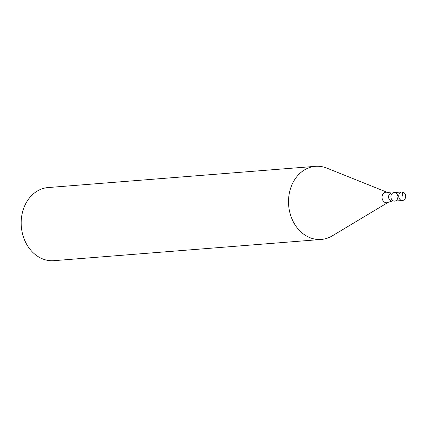 <?xml version="1.0" encoding="UTF-8"?>
<svg xmlns="http://www.w3.org/2000/svg" width="427" height="427" viewBox="0 0 427 427"><rect width="100%" height="100%" fill="white"/><g stroke="black" fill="none" stroke-linecap="round" stroke-linejoin="round"><path stroke-width="0.64" d="M405.65 196.831A4.281 3.48 -94.5 0 1 402.522 200.493A4.281 3.48 -94.5 0 1 398.722 195.625A4.281 3.48 -94.5 0 1 401.85 191.963A4.281 3.48 -94.5 0 1 405.65 196.831M401.85 191.963L394.046 192.582A4.281 3.48 85.5 0 0 390.918 196.244A4.281 3.48 85.5 0 0 394.724 201.112L402.522 200.493M397.847 197.45A4.281 3.48 -94.5 0 1 394.004 201.08A4.281 3.48 -94.5 0 1 390.918 196.244A4.281 3.48 -94.5 0 1 394.046 192.582A4.281 3.48 -94.5 0 1 397.708 195.705M392.189 201.069L388.351 202.243L332.201 235.901A36.674 29.821 -94.5 0 1 321.285 239.446A36.674 29.821 -94.5 0 1 288.689 197.717A36.674 29.821 -94.5 0 1 315.478 166.327A36.674 29.821 -94.5 0 1 326.815 168.099L387.577 192.476L391.554 193.025A4.035 3.283 85.5 0 0 388.602 196.479A4.035 3.283 85.5 0 0 392.189 201.069L393.545 200.962M315.478 166.327L48.139 187.554A36.674 29.821 85.5 0 0 21.35 218.95A36.674 29.821 85.5 0 0 53.946 260.673L321.285 239.446M402.186 196.228L402.565 192.001M388.351 202.243A5.284 4.297 -94.5 0 1 383.937 201.747A5.284 4.297 -94.5 0 1 382.085 196.74A5.284 4.297 -94.5 0 1 387.577 192.476M391.554 193.025L392.909 192.919"/></g></svg>
